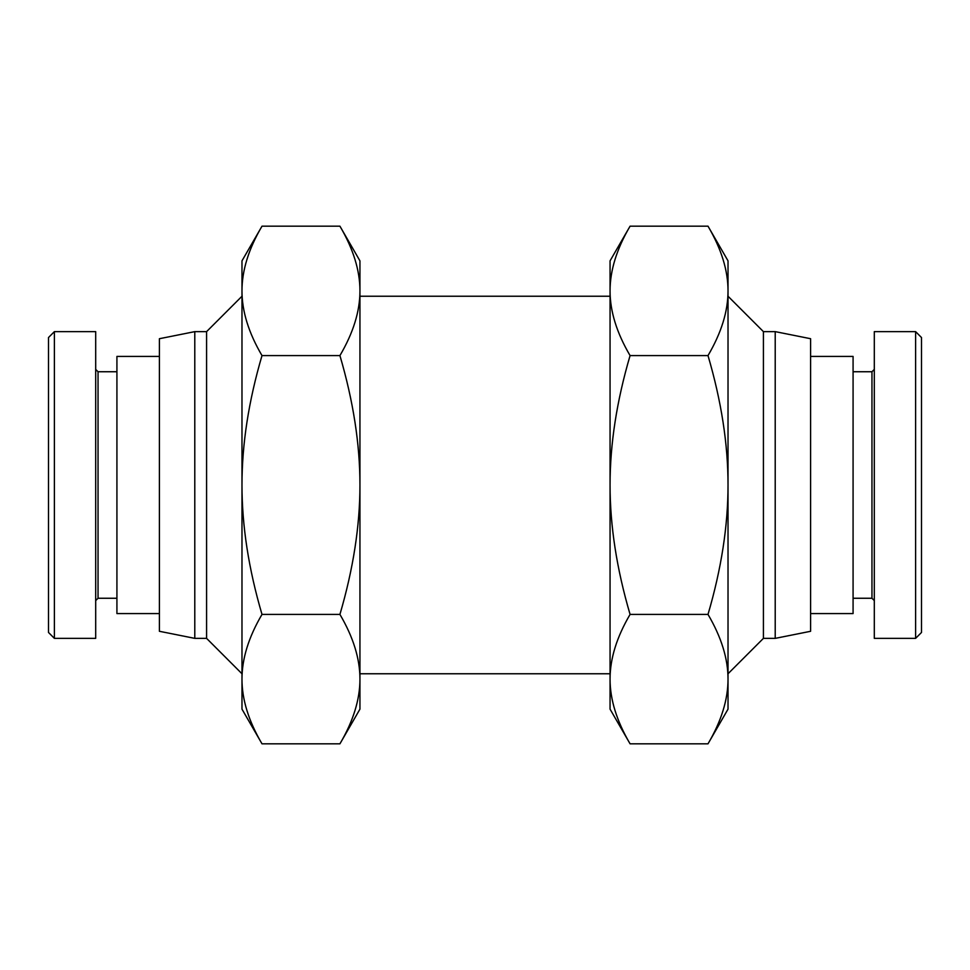 <?xml version="1.0" encoding="UTF-8"?>
<svg xmlns="http://www.w3.org/2000/svg" width="970" height="970" viewBox="0 0 970 970"><rect width="100%" height="100%" fill="white"/><g stroke="black" fill="none" stroke-linecap="round" stroke-linejoin="round"><path stroke-width="1.45" d="M728.021 296.238L763.414 331.631L763.414 638.369L775.212 638.369L775.212 331.631L810.605 338.712L810.605 631.288L775.212 638.369M194.788 638.369L159.395 631.288L159.395 338.712L194.788 331.631L194.788 638.369L206.586 638.369L206.586 331.631L241.979 296.238M261.997 355.59L339.924 355.59C353.298 332.831 359.967 311.261 359.943 290.879L359.943 260.857L339.924 226.18L261.997 226.18L241.979 260.857L241.979 290.879C241.954 311.261 248.623 332.831 261.997 355.59C248.623 401.095 241.954 444.236 241.979 485L241.979 290.879C241.954 270.497 248.623 248.926 261.997 226.18M339.924 743.82L359.943 709.143L359.943 679.121C359.967 658.739 353.298 637.169 339.924 614.41C353.298 568.905 359.967 525.764 359.943 485L359.943 679.121C359.967 699.503 353.298 721.074 339.924 743.82L261.997 743.82L241.979 709.143L241.979 485C241.954 525.764 248.623 568.905 261.997 614.41C248.623 637.169 241.954 658.739 241.979 679.121C241.954 699.503 248.623 721.074 261.997 743.82M610.057 260.857L630.076 226.18C616.702 248.926 610.033 270.497 610.057 290.879L610.057 260.857M630.076 743.82L610.057 709.143L610.057 679.121C610.033 699.503 616.702 721.074 630.076 743.82L708.003 743.82C721.377 721.074 728.046 699.503 728.021 679.121L728.021 709.143L708.003 743.82M708.003 226.18L728.021 260.857L728.021 290.879C728.046 270.497 721.377 248.926 708.003 226.18L630.076 226.18M810.605 613.586L853.079 613.586L853.079 356.414L810.605 356.414M874.309 369.388L871.957 371.74L853.079 371.74M853.079 598.26L871.957 598.26L874.309 600.612M871.957 371.74L871.957 598.26M915.607 331.631L874.309 331.631L874.309 638.369L915.607 638.369L921.5 632.464L921.5 337.536L915.607 331.631L915.607 638.369M159.395 613.586L116.921 613.586L116.921 356.414L159.395 356.414M116.921 598.26L98.043 598.26L98.043 371.74L116.921 371.74M95.691 600.612L98.043 598.26M98.043 371.74L95.691 369.388M54.393 331.631L95.691 331.631L95.691 638.369L54.393 638.369L54.393 331.631L48.5 337.536L48.5 632.464L54.393 638.369M728.021 290.879L728.021 679.121C728.046 658.739 721.377 637.169 708.003 614.41C721.377 568.905 728.046 525.764 728.021 485C728.046 444.236 721.377 401.095 708.003 355.59C721.377 332.831 728.046 311.261 728.021 290.879M610.057 679.121L610.057 290.879C610.033 311.261 616.702 332.831 630.076 355.59C616.702 401.095 610.033 444.236 610.057 485C610.033 525.764 616.702 568.905 630.076 614.41C616.702 637.169 610.033 658.739 610.057 679.121M708.003 355.59L630.076 355.59M708.003 614.41L630.076 614.41M339.924 226.18C353.298 248.926 359.967 270.497 359.943 290.879L359.943 485C359.967 444.236 353.298 401.095 339.924 355.59M261.997 614.41L339.924 614.41M206.586 638.369L241.979 673.762M610.057 673.762L359.943 673.762M763.414 638.369L728.021 673.762M610.057 296.238L359.943 296.238M194.788 331.631L206.586 331.631M763.414 331.631L775.212 331.631"/></g></svg>
